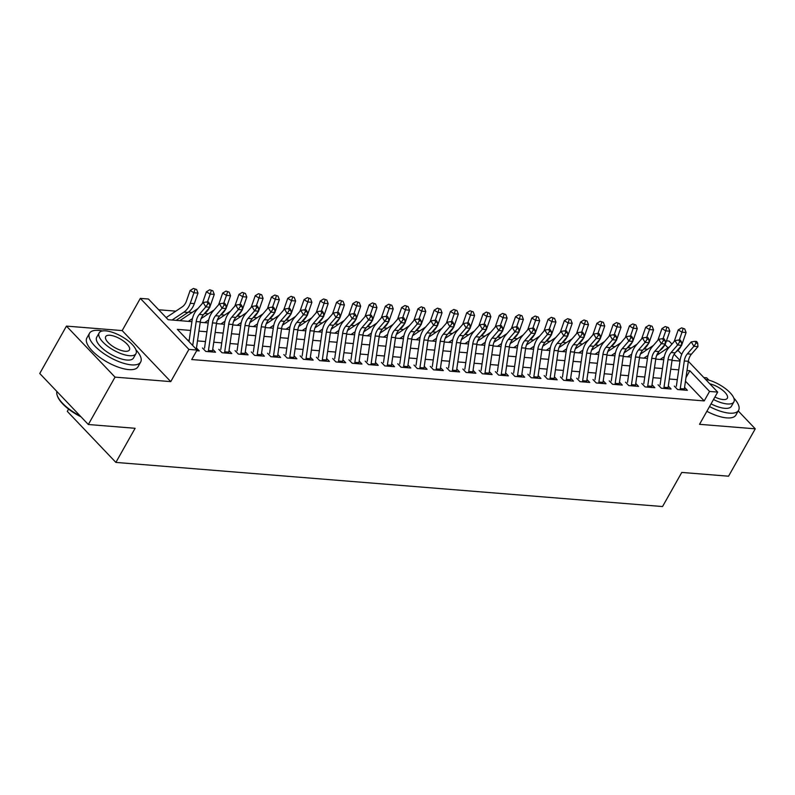 <?xml version="1.0" encoding="UTF-8"?>
<svg xmlns="http://www.w3.org/2000/svg" width="795" height="795" viewBox="0 0 795 795"><rect width="100%" height="100%" fill="white"/><g stroke="black" fill="none" stroke-linecap="round" stroke-linejoin="round"><path stroke-width="1.19" d="M666.458 340.856L669.102 341.075L671.974 344.096M708.921 380.159L706.666 377.794L703.853 377.565M68.579 409.107L67.297 411.383L115.881 462.412L662.543 506.544L681.772 472.429L728.548 476.205L755.25 428.823L738.227 410.945M115.881 462.412L135.11 428.286L88.334 424.51L39.75 373.491L66.452 326.099L115.037 377.128L170.756 381.62L188.912 349.403L140.327 298.373L148.466 299.029L168.162 319.719L191.913 321.637M170.756 381.62L122.172 330.601L66.452 326.099M122.172 330.601L140.327 298.373M647.657 349.243L643.94 348.945M631.389 347.932L627.672 347.634M615.121 346.62L611.405 346.322M598.844 345.308L595.127 345.01M582.576 343.997L578.859 343.688M566.308 342.675L562.592 342.377M550.041 341.363L546.324 341.065M533.763 340.051L530.046 339.753M517.495 338.74L513.779 338.441M501.228 337.428L497.511 337.12M484.96 336.106L481.243 335.808M468.692 334.794L464.976 334.496M452.415 333.483L448.698 333.184M436.147 332.171L432.43 331.873M419.879 330.859L416.163 330.561M403.612 329.547L399.895 329.239M387.344 328.226L383.627 327.928M371.066 326.914L367.35 326.616M354.799 325.602L351.082 325.304M338.531 324.29L334.814 323.992M322.263 322.979L318.547 322.671M305.996 321.657L302.279 321.359M289.718 320.345L286.001 320.047M273.45 319.034L269.734 318.735M257.183 317.722L253.466 317.424M240.915 316.41L237.198 316.102M224.637 315.088L220.93 314.79M208.37 313.777L204.653 313.478M192.102 312.465L188.385 312.167M175.834 311.153L158.692 309.762M88.334 424.51L115.037 377.128M674.319 386.092L677.608 389.54L687.367 390.325L684.565 387.384M658.051 384.78L661.331 388.228L671.099 389.013L668.297 386.072M641.784 383.468L645.063 386.907L654.832 387.702L652.029 384.76M625.516 382.147L628.795 385.595L638.554 386.39L635.752 383.448M609.238 380.835L612.528 384.283L622.286 385.068L619.484 382.127M592.971 379.523L596.26 382.971L606.019 383.756L603.216 380.815M576.703 378.211L579.982 381.66L589.751 382.445L586.948 379.503M560.435 376.9L563.715 380.338L573.483 381.133L570.681 378.191M544.168 375.578L547.447 379.026L557.206 379.821L554.403 376.88M527.89 374.266L531.179 377.714L540.938 378.5L538.135 375.558M511.622 372.954L514.912 376.403L524.67 377.188L521.868 374.246M495.355 371.643L498.634 375.091L508.403 375.876L505.6 372.934M479.087 370.331L482.366 373.769L492.125 374.564L489.332 371.623M462.819 369.009L466.099 372.458L475.857 373.253L473.055 370.311M446.542 367.697L449.831 371.146L459.59 371.931L456.787 368.989M430.274 366.386L433.563 369.834L443.322 370.619L440.519 367.678M414.006 365.074L417.286 368.522L427.054 369.307L424.252 366.366M397.739 363.762L401.018 367.21L410.776 367.996L407.984 365.054M381.471 362.441L384.75 365.889L394.509 366.684L391.706 363.742M365.193 361.129L368.483 364.577L378.241 365.362L375.439 362.421M348.925 359.817L352.205 363.265L361.973 364.05L359.171 361.109M332.658 358.505L335.937 361.954L345.706 362.739L342.903 359.797M316.39 357.194L319.67 360.642L329.428 361.427L326.626 358.485M300.122 355.872L303.402 359.32L313.16 360.115L310.358 357.174M283.845 354.56L287.134 358.008L296.893 358.793L294.09 355.852M267.577 353.248L270.856 356.697L280.625 357.482L277.823 354.54M251.309 351.937L254.589 355.385L264.357 356.17L261.555 353.228M235.042 350.625L238.321 354.073L248.08 354.858L245.277 351.917M218.764 349.303L222.053 352.751L231.812 353.546L229.01 350.605M202.496 347.991L205.786 351.44L215.544 352.225L212.742 349.283M659.244 353.696L658.141 352.533M190.631 330.442L177.355 329.368L197.051 350.058L191.714 359.539L704.211 400.918L685.459 381.222M677.3 379.652L669.32 379.006M661.033 378.331L653.053 377.695M644.765 377.019L636.785 376.373M628.497 375.707L620.517 375.061M612.22 374.395L604.24 373.749M595.952 373.084L587.972 372.438M579.684 371.762L571.704 371.126M563.417 370.45L555.437 369.804M547.149 369.138L539.169 368.492M530.871 367.827L522.891 367.181M514.604 366.515L506.624 365.869M498.336 365.193L490.356 364.557M482.068 363.881L474.088 363.236M465.8 362.57L457.811 361.924M449.523 361.258L441.543 360.612M433.255 359.946L425.275 359.3M416.987 358.625L409.008 357.989M400.72 357.313L392.74 356.667M384.452 356.001L376.462 355.355M368.174 354.689L360.195 354.043M351.907 353.378L343.927 352.732M335.639 352.056L327.659 351.42M319.371 350.744L311.392 350.098M303.094 349.432L295.114 348.786M286.826 348.121L278.846 347.475M270.558 346.809L262.579 346.163M254.291 345.487L246.311 344.851M238.023 344.175L230.043 343.529M221.745 342.864L213.766 342.218M205.478 341.552L197.498 340.906M189.21 340.24L187.57 340.101M196.683 350.704L199.277 350.913L196.474 347.972M684.117 390.067A8.218 5.903 -85.4 0 0 684.346 388.934L688.351 361.298L717.686 392.094L699.53 424.321L755.25 428.823M717.686 392.094L709.547 391.438L689.851 370.748L687.019 370.52M704.211 400.918L709.547 391.438M197.051 350.058L188.912 349.403M677.936 350.347L681.742 354.351M680.083 360.493L674.14 354.252M668.019 347.822L664.928 344.583A17.609 12.66 94.6 0 1 659.78 350.565L659.711 350.605M200.201 322.303L208.181 322.949M216.469 323.615L224.448 324.261M232.736 324.936L240.726 325.572M249.014 326.248L256.994 326.894M265.282 327.56L273.261 328.206M281.549 328.872L289.529 329.518M297.817 330.183L305.797 330.829M314.085 331.505L322.074 332.141M330.362 332.817L338.342 333.463M346.63 334.129L354.61 334.774M362.898 335.44L370.877 336.086M379.165 336.752L387.145 337.398M395.443 338.074L403.423 338.71M411.711 339.385L419.69 340.031M427.978 340.697L435.958 341.343M444.246 342.009L452.226 342.655M460.514 343.321L468.493 343.967M476.791 344.642L484.771 345.278M493.059 345.954L501.039 346.6M509.327 347.266L517.306 347.912M525.594 348.578L533.574 349.224M541.862 349.889L549.842 350.535M558.14 351.211L566.12 351.847M574.407 352.523L582.387 353.169M590.675 353.835L598.655 354.481M606.943 355.146L614.923 355.792M623.21 356.458L631.2 357.104M639.488 357.78L647.468 358.416M655.756 359.092L663.736 359.738M672.023 360.403L680.003 361.049M678.721 369.854L670.742 369.208M662.454 368.542L654.474 367.896M646.186 367.23L638.206 366.584M629.918 365.909L621.938 365.273M613.651 364.597L605.661 363.951M597.373 363.285L589.393 362.639M581.105 361.973L573.125 361.328M564.838 360.662L556.858 360.016M548.57 359.34L540.59 358.704M532.302 358.028L524.312 357.382M516.025 356.716L508.045 356.071M499.757 355.405L491.777 354.759M483.489 354.093L475.509 353.447M467.222 352.781L459.242 352.135M450.944 351.46L442.964 350.814M434.676 350.148L426.696 349.502M418.409 348.836L410.429 348.19M402.141 347.524L394.161 346.878M385.873 346.213L377.893 345.567M369.596 344.891L361.616 344.245M353.328 343.579L345.348 342.933M337.06 342.267L329.08 341.621M320.792 340.956L312.813 340.31M304.525 339.644L296.545 338.998M288.247 338.322L280.267 337.686M271.979 337.01L264 336.365M255.712 335.699L247.732 335.053M239.444 334.387L231.464 333.741M223.176 333.075L215.187 332.429M206.899 331.753L198.919 331.118M685.986 377.615L689.851 370.748M192.718 345.507L196.196 321.558A11.736 8.437 94.6 0 1 199.277 314.442L205.786 306.9L203.182 302.488L196.663 310.03A17.609 12.66 -85.4 0 0 192.052 320.703L189.011 341.611M196.286 349.253L200.261 321.886A11.736 8.437 94.6 0 1 203.341 314.77L209.86 307.228L205.786 306.9L207.962 303.67L209.592 303.809L208.548 302.04L206.919 301.911L207.962 303.67M206.919 301.911L203.182 302.488M209.86 307.228L209.592 303.809M166.155 317.612L182.224 306.88A11.736 8.437 -85.4 0 0 186.467 300.997L190.134 290.463L193.463 288.456L196.613 289.509L193.463 288.456M196.613 289.509L197.995 293.097L194.328 303.63A17.609 12.66 94.6 0 1 187.958 312.465L176.132 320.365M197.995 293.097L193.93 292.769L190.263 303.302A17.609 12.66 94.6 0 1 183.893 312.137L172.068 320.037M194.984 289.38L193.93 292.769L190.134 290.463M80.991 416.799A28.64 10.762 -150.6 0 1 57.568 396.397L57.28 395.602A29.345 11.031 29.4 0 0 80.206 415.974M56.872 391.468A29.345 11.031 29.4 0 0 57.28 395.602M102.505 330.949A29.345 11.031 29.4 0 0 98.689 330.392A29.345 11.031 29.4 0 0 89.527 333.224A29.345 11.031 29.4 0 0 101.432 351.857A29.345 11.031 29.4 0 0 131.513 364.875A29.345 11.031 29.4 0 0 140.665 362.043A29.345 11.031 29.4 0 0 135.885 349.76M89.527 333.224L86.864 337.964A29.345 11.031 29.4 0 0 98.759 356.597A29.345 11.031 29.4 0 0 128.84 369.605A29.345 11.031 29.4 0 0 137.992 366.783L140.665 362.043M135.965 353.646L133.51 358.008A21.127 7.94 -150.6 0 1 126.912 360.046A21.127 7.94 -150.6 0 1 105.258 350.675A21.127 7.94 -150.6 0 1 96.692 337.259L99.146 332.896A21.127 7.94 29.4 0 0 107.713 346.312A21.127 7.94 29.4 0 0 129.376 355.683A21.127 7.94 29.4 0 0 135.965 353.646A21.127 7.94 29.4 0 0 127.389 340.23A21.127 7.94 29.4 0 0 105.735 330.859A21.127 7.94 29.4 0 0 99.146 332.896M125.173 351.271A13.614 5.118 29.4 0 0 129.416 349.959A13.614 5.118 29.4 0 0 123.891 341.313A13.614 5.118 29.4 0 0 109.939 335.271A13.614 5.118 29.4 0 0 105.695 336.593A13.614 5.118 29.4 0 0 111.211 345.239A13.614 5.118 29.4 0 0 125.173 351.271M709.528 406.573A29.345 11.031 29.4 0 0 729.422 413.152A29.345 11.031 29.4 0 0 738.575 410.319A29.345 11.031 29.4 0 0 733.805 398.037M706.854 411.313A29.345 11.031 29.4 0 0 726.759 417.892A29.345 11.031 29.4 0 0 735.912 415.06L738.575 410.319M713.503 399.507A21.127 7.94 29.4 0 0 727.286 403.959A21.127 7.94 29.4 0 0 733.874 401.922L731.42 406.285A21.127 7.94 -150.6 0 1 724.831 408.322A21.127 7.94 -150.6 0 1 711.048 403.87M714.904 397.033A13.614 5.118 29.4 0 0 723.082 399.547A13.614 5.118 29.4 0 0 727.336 398.235A13.614 5.118 29.4 0 0 722.794 390.365A13.614 5.118 29.4 0 0 709.836 383.856M733.874 401.922A21.127 7.94 29.4 0 0 726.292 389.272A21.127 7.94 29.4 0 0 705.582 379.384M208.23 351.638A8.218 5.903 -85.4 0 0 208.449 350.506L212.464 322.869A11.736 8.437 94.6 0 1 215.544 315.754L222.063 308.222L219.45 303.799L212.931 311.342A17.609 12.66 -85.4 0 0 208.32 322.015L204.524 348.16M212.295 351.966A8.218 5.903 -85.4 0 0 212.513 350.834L216.528 323.197A11.736 8.437 94.6 0 1 219.609 316.082L226.128 308.549L222.063 308.222L224.23 304.992L225.859 305.121L224.816 303.352L223.186 303.223L224.23 304.992M223.186 303.223L219.45 303.799M226.128 308.549L225.859 305.121M224.498 352.95A8.218 5.903 -85.4 0 0 224.717 351.817L228.731 324.181A11.736 8.437 94.6 0 1 231.812 317.066L238.331 309.533L235.718 305.121L229.208 312.654A17.609 12.66 -85.4 0 0 224.588 323.327L220.791 349.472M228.562 353.278A8.218 5.903 -85.4 0 0 228.791 352.145L232.806 324.509A11.736 8.437 94.6 0 1 235.877 317.394L242.395 309.861L238.331 309.533L240.497 306.304L242.127 306.433L241.084 304.664L239.454 304.535L240.497 306.304M239.454 304.535L235.718 305.121M242.395 309.861L242.127 306.433M240.766 354.262A8.218 5.903 -85.4 0 0 240.994 353.129L244.999 325.503A11.736 8.437 94.6 0 1 248.08 318.378L254.599 310.845L251.995 306.433L245.476 313.965A17.609 12.66 -85.4 0 0 240.855 324.648L237.059 350.784M244.83 354.59A8.218 5.903 -85.4 0 0 245.059 353.457L249.073 325.831A11.736 8.437 94.6 0 1 252.154 318.706L258.663 311.173L254.599 310.845L256.775 307.615L258.395 307.745L257.351 305.976L255.732 305.846L256.775 307.615M255.732 305.846L251.995 306.433M258.663 311.173L258.395 307.745M257.033 355.584A8.218 5.903 -85.4 0 0 257.262 354.451L261.277 326.815A11.736 8.437 94.6 0 1 264.347 319.699L270.866 312.157L268.263 307.745L261.744 315.277A17.609 12.66 -85.4 0 0 257.123 325.96L253.327 352.096M261.098 355.912A8.218 5.903 -85.4 0 0 261.326 354.779L265.341 327.142A11.736 8.437 94.6 0 1 268.422 320.027L274.941 312.485L270.866 312.157L273.043 308.927L274.663 309.056L273.619 307.297L271.999 307.158L273.043 308.927M271.999 307.158L268.263 307.745M274.941 312.485L274.663 309.056M202.218 303.601A11.736 8.437 -85.4 0 0 202.745 302.309L206.402 291.775L209.741 289.768L212.881 290.821L209.741 289.768M212.881 290.821L214.262 294.408L210.605 304.942A17.609 12.66 94.6 0 1 209.83 306.87M214.262 294.408L210.198 294.08L207.465 301.951M209.383 307.784A17.609 12.66 94.6 0 1 204.226 313.777L204.156 313.826M192.45 318.596L188.336 321.349M179.839 320.663A8.218 5.903 94.6 0 1 179.958 320.584L197.915 308.579M211.251 290.692L210.198 294.08L206.402 291.775M218.486 304.912A11.736 8.437 -85.4 0 0 219.013 303.62L222.68 293.087L226.009 291.079L229.149 292.133L226.009 291.079M229.149 292.133L230.54 295.73L226.873 306.254A17.609 12.66 94.6 0 1 226.098 308.182M230.54 295.73L226.466 295.402L223.733 303.263M225.651 309.096A17.609 12.66 94.6 0 1 220.493 315.088L220.424 315.138M208.717 319.918L204.603 322.661M201.085 318.646L214.183 309.891M227.529 292.003L226.466 295.402L222.68 293.087M234.764 306.234A11.736 8.437 -85.4 0 0 235.28 304.932L238.947 294.398L242.276 292.391L245.426 293.444L242.276 292.391M245.426 293.444L246.808 297.042L243.141 307.576A17.609 12.66 94.6 0 1 242.366 309.493M246.808 297.042L242.733 296.714L240.001 304.574M241.918 310.408A17.609 12.66 94.6 0 1 236.771 316.41L236.691 316.45M224.985 321.23L220.881 323.972M217.363 319.958L230.451 311.213M243.797 293.315L242.733 296.714L238.947 294.398M251.031 307.546A11.736 8.437 -85.4 0 0 251.548 306.244L255.215 295.72L258.544 293.703L261.694 294.766L258.544 293.703M261.694 294.766L263.075 298.354L259.409 308.887A17.609 12.66 94.6 0 1 258.633 310.815M263.075 298.354L259.011 298.026L256.268 305.896M258.196 311.72A17.609 12.66 94.6 0 1 253.039 317.722L252.969 317.762M241.253 322.541L237.148 325.284M233.631 321.269L246.728 312.524M260.064 294.627L259.011 298.026L255.215 295.72M273.301 356.895A8.218 5.903 -85.4 0 0 273.53 355.762L277.544 328.126A11.736 8.437 94.6 0 1 280.625 321.011L287.134 313.469L284.531 309.056L278.012 316.589A17.609 12.66 -85.4 0 0 273.401 327.272L269.594 353.407M277.375 357.223A8.218 5.903 -85.4 0 0 277.594 356.09L281.609 328.454A11.736 8.437 94.6 0 1 284.69 321.339L291.209 313.796L287.134 313.469L289.31 310.239L290.94 310.378L289.897 308.609L288.267 308.48L289.31 310.239M288.267 308.48L284.531 309.056M291.209 313.796L290.94 310.378M267.299 308.858A11.736 8.437 -85.4 0 0 267.816 307.566L271.483 297.032L274.822 295.024L277.962 296.078L274.822 295.024M277.962 296.078L279.343 299.665L275.676 310.199A17.609 12.66 94.6 0 1 274.911 312.127M279.343 299.665L275.279 299.337L272.536 307.208M274.464 313.031A17.609 12.66 94.6 0 1 269.306 319.034L269.237 319.083M257.53 323.853L253.416 326.606M249.898 322.581L262.996 313.836M276.332 295.949L275.279 299.337L271.483 297.032M289.579 358.207A8.218 5.903 -85.4 0 0 289.797 357.074L293.812 329.438A11.736 8.437 94.6 0 1 296.893 322.323L303.412 314.79L300.798 310.368L294.289 317.911A17.609 12.66 -85.4 0 0 289.668 328.583L285.872 354.729M293.643 358.535A8.218 5.903 -85.4 0 0 293.862 357.402L297.877 329.766A11.736 8.437 94.6 0 1 300.957 322.651L307.476 315.118L303.412 314.79L305.578 311.56L307.208 311.69L306.164 309.921L304.535 309.792L305.578 311.56M304.535 309.792L300.798 310.368M307.476 315.118L307.208 311.69M283.567 310.169A11.736 8.437 -85.4 0 0 284.093 308.877L287.75 298.344L291.089 296.336L294.229 297.39L291.089 296.336M294.229 297.39L295.611 300.977L291.954 311.511A17.609 12.66 94.6 0 1 291.179 313.439M295.611 300.977L291.546 300.649L288.814 308.52M290.731 314.353A17.609 12.66 94.6 0 1 285.574 320.345L285.504 320.395M273.798 325.165L269.684 327.918M266.166 323.903L279.264 315.148M292.6 297.26L291.546 300.649L287.75 298.344M305.846 359.519A8.218 5.903 -85.4 0 0 306.065 358.386L310.08 330.75A11.736 8.437 94.6 0 1 313.16 323.635L319.679 316.102L317.076 311.69L310.557 319.222A17.609 12.66 -85.4 0 0 305.936 329.895L302.14 356.041M309.911 359.847A8.218 5.903 -85.4 0 0 310.139 358.714L314.154 331.078A11.736 8.437 94.6 0 1 317.225 323.963L323.744 316.43L319.679 316.102L321.846 312.872L323.476 313.001L322.432 311.233L320.802 311.103L321.846 312.872M320.802 311.103L317.076 311.69M323.744 316.43L323.476 313.001M299.834 311.481A11.736 8.437 -85.4 0 0 300.361 310.189L304.028 299.655L307.357 297.648L310.497 298.701L307.357 297.648M310.497 298.701L311.888 302.299L308.222 312.823A17.609 12.66 94.6 0 1 307.446 314.75M311.888 302.299L307.814 301.971L305.081 309.831M306.999 315.665A17.609 12.66 94.6 0 1 301.842 321.657L301.772 321.707M290.066 326.487L285.962 329.229M282.434 325.215L295.531 316.46M308.877 298.572L307.814 301.971L304.028 299.655M322.114 360.831A8.218 5.903 -85.4 0 0 322.343 359.698L326.347 332.072A11.736 8.437 94.6 0 1 329.428 324.946L335.947 317.414L333.344 313.001L326.825 320.534A17.609 12.66 -85.4 0 0 322.204 331.217L318.407 357.353M326.179 361.159A8.218 5.903 -85.4 0 0 326.407 360.026L330.422 332.399A11.736 8.437 94.6 0 1 333.503 325.274L340.012 317.742L335.947 317.414L338.123 314.184L339.743 314.313L338.7 312.544L337.08 312.415L338.123 314.184M337.08 312.415L333.344 313.001M340.012 317.742L339.743 314.313M316.112 312.803A11.736 8.437 -85.4 0 0 316.629 311.501L320.296 300.967L323.625 298.96L326.775 300.013L323.625 298.96M326.775 300.013L328.156 303.611L324.489 314.144A17.609 12.66 94.6 0 1 323.714 316.062M328.156 303.611L324.092 303.283L321.349 311.143M323.277 316.976A17.609 12.66 94.6 0 1 318.119 322.969L318.04 323.018M306.333 327.798L302.229 330.541M298.711 326.526L311.799 317.781M325.145 299.884L324.092 303.283L320.296 300.967M338.382 362.152A8.218 5.903 -85.4 0 0 338.61 361.019L342.625 333.383A11.736 8.437 94.6 0 1 345.706 326.258L352.215 318.725L349.611 314.313L343.092 321.846A17.609 12.66 -85.4 0 0 338.471 332.529L334.675 358.664M342.456 362.48A8.218 5.903 -85.4 0 0 342.675 361.347L346.69 333.711A11.736 8.437 94.6 0 1 349.77 326.596L356.289 319.053L352.215 318.725L354.391 315.496L356.011 315.625L354.977 313.866L353.348 313.727L354.391 315.496M353.348 313.727L349.611 314.313M356.289 319.053L356.011 315.625M332.38 314.114A11.736 8.437 -85.4 0 0 332.896 312.813L336.563 302.289L339.892 300.272L343.043 301.335L339.892 300.272M343.043 301.335L344.424 304.922L340.757 315.456A17.609 12.66 94.6 0 1 339.992 317.384M344.424 304.922L340.359 304.594L337.617 312.465M339.545 318.288A17.609 12.66 94.6 0 1 334.387 324.29L334.317 324.33M322.611 329.11L318.497 331.853M314.979 327.838L328.077 319.093M341.413 301.196L340.359 304.594L336.563 302.289M354.649 363.464A8.218 5.903 -85.4 0 0 354.878 362.331L358.893 334.695A11.736 8.437 94.6 0 1 361.973 327.58L368.483 320.037L365.879 315.625L359.36 323.158A17.609 12.66 -85.4 0 0 354.749 333.84L350.953 359.976M358.724 363.792A8.218 5.903 -85.4 0 0 358.942 362.659L362.957 335.023A11.736 8.437 94.6 0 1 366.038 327.908L372.557 320.365L368.483 320.037L370.659 316.808L372.289 316.947L371.245 315.178L369.615 315.049L370.659 316.808M369.615 315.049L365.879 315.625M372.557 320.365L372.289 316.947M348.647 315.426A11.736 8.437 -85.4 0 0 349.164 314.134L352.831 303.601L356.17 301.593L359.31 302.647L356.17 301.593M359.31 302.647L360.691 306.234L357.034 316.768A17.609 12.66 94.6 0 1 356.259 318.696M360.691 306.234L356.627 305.906L353.894 313.777M355.812 319.6A17.609 12.66 94.6 0 1 350.655 325.602L350.585 325.652M338.879 330.422L334.765 333.175M331.247 329.15L344.344 320.405M357.68 302.517L356.627 305.906L352.831 303.601M370.927 364.776A8.218 5.903 -85.4 0 0 371.146 363.643L375.161 336.007A11.736 8.437 94.6 0 1 378.241 328.892L384.76 321.359L382.147 316.937L375.637 324.479A17.609 12.66 -85.4 0 0 371.017 335.152L367.22 361.298M374.992 365.104A8.218 5.903 -85.4 0 0 375.22 363.971L379.225 336.335A11.736 8.437 94.6 0 1 382.306 329.219L388.825 321.687L384.76 321.359L386.927 318.129L388.556 318.258L387.513 316.49L385.883 316.36L386.927 318.129M385.883 316.36L382.147 316.937M388.825 321.687L388.556 318.258M364.915 316.738A11.736 8.437 -85.4 0 0 365.442 315.446L369.099 304.912L372.438 302.905L375.578 303.958L372.438 302.905M375.578 303.958L376.959 307.546L373.302 318.079A17.609 12.66 94.6 0 1 372.527 320.007M376.959 307.546L372.895 307.218L370.162 315.088M372.08 320.912A17.609 12.66 94.6 0 1 366.922 326.914L366.853 326.964M355.146 331.734L351.032 334.486M347.514 330.472L360.612 321.717M373.948 303.829L372.895 307.218L369.099 304.912M387.195 366.088A8.218 5.903 -85.4 0 0 387.413 364.955L391.428 337.319A11.736 8.437 94.6 0 1 394.509 330.203L401.028 322.671L398.424 318.258L391.905 325.791A17.609 12.66 -85.4 0 0 387.284 336.464L383.488 362.609M391.259 366.416A8.218 5.903 -85.4 0 0 391.488 365.283L395.503 337.646A11.736 8.437 94.6 0 1 398.573 330.531L405.092 322.999L401.028 322.671L403.194 319.441L404.824 319.57L403.781 317.801L402.151 317.672L403.194 319.441M402.151 317.672L398.424 318.258M405.092 322.999L404.824 319.57M381.183 318.05A11.736 8.437 -85.4 0 0 381.709 316.758L385.376 306.224L388.705 304.217L391.846 305.27L388.705 304.217M391.846 305.27L393.237 308.867L389.57 319.391A17.609 12.66 94.6 0 1 388.795 321.319M393.237 308.867L389.162 308.54L386.43 316.4M388.348 322.233A17.609 12.66 94.6 0 1 383.19 328.226L383.12 328.275M371.414 333.055L367.31 335.798M363.782 331.783L376.88 323.028M390.226 305.141L389.162 308.54L385.376 306.224M403.463 367.399A8.218 5.903 -85.4 0 0 403.691 366.266L407.706 338.64A11.736 8.437 94.6 0 1 410.776 331.515L417.296 323.982L414.692 319.57L408.173 327.103A17.609 12.66 -85.4 0 0 403.552 337.786L399.756 363.921M407.527 367.727A8.218 5.903 -85.4 0 0 407.755 366.594L411.77 338.968A11.736 8.437 94.6 0 1 414.851 331.843L421.36 324.31L417.296 323.982L419.472 320.753L421.092 320.882L420.048 319.113L418.428 318.984L419.472 320.753M418.428 318.984L414.692 319.57M421.36 324.31L421.092 320.882M397.46 319.371A11.736 8.437 -85.4 0 0 397.977 318.07L401.644 307.536L404.973 305.528L408.123 306.582L404.973 305.528M408.123 306.582L409.505 310.179L405.838 320.713A17.609 12.66 94.6 0 1 405.062 322.631M409.505 310.179L405.44 309.851L402.697 317.712M404.625 323.545A17.609 12.66 94.6 0 1 399.468 329.537L399.398 329.587M387.682 334.367L383.578 337.11M380.06 333.095L393.147 324.35M406.493 306.453L405.44 309.851L401.644 307.536M419.73 368.721A8.218 5.903 -85.4 0 0 419.959 367.588L423.974 339.952A11.736 8.437 94.6 0 1 427.054 332.827L433.563 325.294L430.96 320.882L424.441 328.415A17.609 12.66 -85.4 0 0 419.82 339.097L416.024 365.233M423.805 369.049A8.218 5.903 -85.4 0 0 424.023 367.916L428.038 340.28A11.736 8.437 94.6 0 1 431.119 333.165L437.638 325.622L433.563 325.294L435.74 322.064L437.369 322.194L436.326 320.435L434.696 320.296L435.74 322.064M434.696 320.296L430.96 320.882M437.638 325.622L437.369 322.194M413.728 320.683A11.736 8.437 -85.4 0 0 414.245 319.381L417.912 308.858L421.241 306.84L424.391 307.904L421.241 306.84M424.391 307.904L425.772 311.491L422.105 322.025A17.609 12.66 94.6 0 1 421.34 323.953M425.772 311.491L421.708 311.163L418.965 319.034M420.893 324.857A17.609 12.66 94.6 0 1 415.735 330.859L415.666 330.899M403.959 335.679L399.845 338.422M396.327 334.407L409.425 325.662M422.761 307.764L421.708 311.163L417.912 308.858M435.998 370.033A8.218 5.903 -85.4 0 0 436.226 368.9L440.241 341.264A11.736 8.437 94.6 0 1 443.322 334.148L449.841 326.606L447.227 322.194L440.708 329.726A17.609 12.66 -85.4 0 0 436.097 340.409L432.301 366.545M440.072 370.361A8.218 5.903 -85.4 0 0 440.291 369.228L444.306 341.592A11.736 8.437 94.6 0 1 447.386 334.476L453.905 326.934L449.841 326.606L452.007 323.376L453.637 323.515L452.594 321.746L450.964 321.617L452.007 323.376M450.964 321.617L447.227 322.194M453.905 326.934L453.637 323.515M429.996 321.995A11.736 8.437 -85.4 0 0 430.522 320.703L434.179 310.169L437.518 308.162L440.659 309.215L437.518 308.162M440.659 309.215L442.04 312.803L438.383 323.336A17.609 12.66 94.6 0 1 437.608 325.264M442.04 312.803L437.975 312.475L435.243 320.345M437.161 326.169A17.609 12.66 94.6 0 1 432.003 332.171L431.933 332.221M420.227 336.991L416.113 339.743M412.595 335.719L425.693 326.974M439.029 309.086L437.975 312.475L434.179 310.169M452.276 371.345A8.218 5.903 -85.4 0 0 452.494 370.212L456.509 342.575A11.736 8.437 94.6 0 1 459.59 335.46L466.109 327.928L463.495 323.505L456.986 331.048A17.609 12.66 -85.4 0 0 452.365 341.721L448.569 367.866M456.34 371.672A8.218 5.903 -85.4 0 0 456.569 370.54L460.573 342.903A11.736 8.437 94.6 0 1 463.654 335.788L470.173 328.255L466.109 327.928L468.275 324.688L469.905 324.827L468.861 323.058L467.231 322.929L468.275 324.688M467.231 322.929L463.495 323.505M470.173 328.255L469.905 324.827M446.263 323.307A11.736 8.437 -85.4 0 0 446.79 322.015L450.447 311.481L453.786 309.474L456.926 310.527L453.786 309.474M456.926 310.527L458.317 314.114L454.651 324.648A17.609 12.66 94.6 0 1 453.875 326.576M458.317 314.114L454.243 313.786L451.51 321.657M453.428 327.48A17.609 12.66 94.6 0 1 448.271 333.483L448.201 333.532M436.495 338.302L432.381 341.055M428.863 337.04L441.96 328.285M455.306 310.398L454.243 313.786L450.447 311.481M468.543 372.656A8.218 5.903 -85.4 0 0 468.762 371.523L472.777 343.887A11.736 8.437 94.6 0 1 475.857 336.772L482.376 329.239L479.773 324.817L473.254 332.36A17.609 12.66 -85.4 0 0 468.633 343.033L464.837 369.178M472.608 372.984A8.218 5.903 -85.4 0 0 472.836 371.851L476.851 344.215A11.736 8.437 94.6 0 1 479.932 337.1L486.441 329.567L482.376 329.239L484.543 326.01L486.172 326.139L485.129 324.37L483.499 324.241L484.543 326.01M483.499 324.241L479.773 324.817M486.441 329.567L486.172 326.139M462.541 324.618A11.736 8.437 -85.4 0 0 463.058 323.327L466.725 312.793L470.054 310.785L473.194 311.839L470.054 310.785M473.194 311.839L474.585 315.436L470.918 325.96A17.609 12.66 94.6 0 1 470.143 327.888M474.585 315.436L470.511 315.108L467.778 322.969M469.696 328.802A17.609 12.66 94.6 0 1 464.538 334.794L464.469 334.844M452.762 339.624L448.658 342.367M445.13 338.352L458.228 329.597M471.574 311.71L470.511 315.108L466.725 312.793M484.811 373.968A8.218 5.903 -85.4 0 0 485.039 372.835L489.054 345.209A11.736 8.437 94.6 0 1 492.125 338.084L498.644 330.551L496.04 326.139L489.521 333.671A17.609 12.66 -85.4 0 0 484.9 344.354L481.104 370.49M488.875 374.296A8.218 5.903 -85.4 0 0 489.104 373.163L493.119 345.537A11.736 8.437 94.6 0 1 496.199 338.412L502.708 330.879L498.644 330.551L500.82 327.321L502.44 327.451L501.397 325.682L499.777 325.553L500.82 327.321M499.777 325.553L496.04 326.139M502.708 330.879L502.44 327.451M478.809 325.94A11.736 8.437 -85.4 0 0 479.325 324.638L482.992 314.104L486.321 312.097L489.472 313.151L486.321 312.097M489.472 313.151L490.853 316.748L487.186 327.282A17.609 12.66 94.6 0 1 486.411 329.2M490.853 316.748L486.788 316.42L484.046 324.281M485.974 330.114A17.609 12.66 94.6 0 1 480.816 336.106L480.746 336.156M469.03 340.936L464.926 343.678M461.408 339.664L474.496 330.919M487.842 313.021L486.788 316.42L482.992 314.104M501.079 375.29A8.218 5.903 -85.4 0 0 501.307 374.157L505.322 346.521A11.736 8.437 94.6 0 1 508.403 339.395L514.912 331.863L512.308 327.451L505.789 334.983A17.609 12.66 -85.4 0 0 501.168 345.666L497.372 371.802M505.153 375.618A8.218 5.903 -85.4 0 0 505.372 374.485L509.386 346.849A11.736 8.437 94.6 0 1 512.467 339.733L518.986 332.191L514.912 331.863L517.088 328.633L518.718 328.762L517.674 327.003L516.044 326.864L517.088 328.633M516.044 326.864L512.308 327.451M518.986 332.191L518.718 328.762M495.076 327.252A11.736 8.437 -85.4 0 0 495.593 325.95L499.26 315.426L502.589 313.409L505.739 314.472L502.589 313.409M505.739 314.472L507.121 318.06L503.454 328.593A17.609 12.66 94.6 0 1 502.688 330.511M507.121 318.06L503.056 317.732L500.313 325.602M502.241 331.426A17.609 12.66 94.6 0 1 497.084 337.428L497.014 337.468M485.308 342.248L481.194 344.99M477.676 340.976L490.773 332.231M504.109 314.333L503.056 317.732L499.26 315.426M517.356 376.601A8.218 5.903 -85.4 0 0 517.575 375.469L521.59 347.832A11.736 8.437 94.6 0 1 524.67 340.717L531.189 333.175L528.576 328.762L522.057 336.295A17.609 12.66 -85.4 0 0 517.446 346.978L513.649 373.113M521.421 376.929A8.218 5.903 -85.4 0 0 521.639 375.797L525.654 348.16A11.736 8.437 94.6 0 1 528.735 341.045L535.254 333.503L531.189 333.175L533.356 329.945L534.985 330.074L533.942 328.315L532.312 328.186L533.356 329.945M532.312 328.186L528.576 328.762M535.254 333.503L534.985 330.074M511.344 328.564A11.736 8.437 -85.4 0 0 511.871 327.272L515.528 316.738L518.867 314.731L522.007 315.784L518.867 314.731M522.007 315.784L523.388 319.371L519.731 329.905A17.609 12.66 94.6 0 1 518.956 331.833M523.388 319.371L519.324 319.043L516.591 326.914M518.509 332.737A17.609 12.66 94.6 0 1 513.351 338.74L513.282 338.789M501.575 343.559L497.461 346.312M493.943 342.287L507.041 333.542M520.377 315.645L519.324 319.043L515.528 316.738M533.624 377.913A8.218 5.903 -85.4 0 0 533.843 376.78L537.857 349.144A11.736 8.437 94.6 0 1 540.938 342.029L547.457 334.486L544.843 330.074L538.334 337.617A17.609 12.66 -85.4 0 0 533.713 348.29L529.917 374.435M537.688 378.241A8.218 5.903 -85.4 0 0 537.917 377.108L541.932 349.472A11.736 8.437 94.6 0 1 545.002 342.357L551.521 334.824L547.457 334.486L549.623 331.257L551.253 331.396L550.21 329.627L548.58 329.498L549.623 331.257M548.58 329.498L544.843 330.074M551.521 334.824L551.253 331.396M527.612 329.875A11.736 8.437 -85.4 0 0 528.138 328.583L531.795 318.05L535.134 316.042L538.275 317.096L535.134 316.042M538.275 317.096L539.666 320.683L535.999 331.217A17.609 12.66 94.6 0 1 535.224 333.145M539.666 320.683L535.591 320.355L532.859 328.226M534.777 334.049A17.609 12.66 94.6 0 1 529.619 340.051L529.549 340.101M517.843 344.871L513.729 347.624M510.211 343.609L523.309 334.854M536.655 316.966L535.591 320.355L531.795 318.05M549.892 379.225A8.218 5.903 -85.4 0 0 550.12 378.092L554.125 350.456A11.736 8.437 94.6 0 1 557.206 343.341L563.725 335.808L561.121 331.386L554.602 338.928A17.609 12.66 -85.4 0 0 549.981 349.601L546.185 375.747M553.956 379.553A8.218 5.903 -85.4 0 0 554.185 378.42L558.199 350.784A11.736 8.437 94.6 0 1 561.28 343.669L567.789 336.136L563.725 335.808L565.891 332.578L567.521 332.708L566.477 330.939L564.857 330.809L565.891 332.578M564.857 330.809L561.121 331.386M567.789 336.136L567.521 332.708M543.889 331.187A11.736 8.437 -85.4 0 0 544.406 329.895L548.073 319.361L551.402 317.354L554.552 318.407L551.402 317.354M554.552 318.407L555.934 322.005L552.267 332.529A17.609 12.66 94.6 0 1 551.492 334.457M555.934 322.005L551.859 321.677L549.126 329.537M551.044 335.371A17.609 12.66 94.6 0 1 545.897 341.363L545.817 341.413M534.111 346.193L530.007 348.935M526.489 344.921L539.576 336.166M552.923 318.278L551.859 321.677L548.073 319.361M566.159 380.537A8.218 5.903 -85.4 0 0 566.388 379.404L570.403 351.778A11.736 8.437 94.6 0 1 573.473 344.652L579.992 337.12L577.389 332.708L570.87 340.24A17.609 12.66 -85.4 0 0 566.249 350.923L562.453 377.059M570.224 380.865A8.218 5.903 -85.4 0 0 570.452 379.732L574.467 352.106A11.736 8.437 94.6 0 1 577.548 344.98L584.067 337.448L579.992 337.12L582.169 333.89L583.788 334.019L582.745 332.25L581.125 332.121L582.169 333.89M581.125 332.121L577.389 332.708M584.067 337.448L583.788 334.019M560.157 332.499A11.736 8.437 -85.4 0 0 560.674 331.207L564.341 320.673L567.67 318.666L570.82 319.719L567.67 318.666M570.82 319.719L572.201 323.317L568.534 333.85A17.609 12.66 94.6 0 1 567.759 335.768M572.201 323.317L568.137 322.989L565.394 330.849M567.322 336.683A17.609 12.66 94.6 0 1 562.164 342.675L562.095 342.724M550.379 347.504L546.274 350.247M542.756 346.232L555.854 337.487M569.19 319.59L568.137 322.989L564.341 320.673M582.427 381.858A8.218 5.903 -85.4 0 0 582.656 380.726L586.67 353.089A11.736 8.437 94.6 0 1 589.751 345.964L596.26 338.432L593.656 334.019L587.137 341.552A17.609 12.66 -85.4 0 0 582.526 352.235L578.72 378.37M586.501 382.186A8.218 5.903 -85.4 0 0 586.72 381.053L590.735 353.417A11.736 8.437 94.6 0 1 593.815 346.292L600.334 338.759L596.26 338.432L598.436 335.202L600.066 335.331L599.023 333.572L597.393 333.433L598.436 335.202M597.393 333.433L593.656 334.019M600.334 338.759L600.066 335.331M576.425 333.821A11.736 8.437 -85.4 0 0 576.941 332.519L580.608 321.995L583.947 319.978L587.088 321.041L583.947 319.978M587.088 321.041L588.469 324.628L584.802 335.162A17.609 12.66 94.6 0 1 584.037 337.08M588.469 324.628L584.405 324.3L581.662 332.171M583.59 337.994A17.609 12.66 94.6 0 1 578.432 343.997L578.363 344.036M566.656 348.816L562.542 351.559M559.024 347.544L572.122 338.799M585.458 320.902L584.405 324.3L580.608 321.995M598.705 383.17A8.218 5.903 -85.4 0 0 598.923 382.037L602.938 354.401A11.736 8.437 94.6 0 1 606.019 347.286L612.538 339.743L609.924 335.331L603.415 342.864A17.609 12.66 -85.4 0 0 598.794 353.546L594.998 379.682M602.769 383.498A8.218 5.903 -85.4 0 0 602.988 382.365L607.002 354.729A11.736 8.437 94.6 0 1 610.083 347.614L616.602 340.071L612.538 339.743L614.704 336.514L616.334 336.643L615.29 334.884L613.66 334.755L614.704 336.514M613.66 334.755L609.924 335.331M616.602 340.071L616.334 336.643M592.692 335.132A11.736 8.437 -85.4 0 0 593.219 333.84L596.876 323.307L600.215 321.299L603.355 322.353L600.215 321.299M603.355 322.353L604.737 325.94L601.08 336.474A17.609 12.66 94.6 0 1 600.305 338.402M604.737 325.94L600.672 325.612L597.939 333.483M599.857 339.306A17.609 12.66 94.6 0 1 594.7 345.308L594.63 345.358M582.924 350.128L578.81 352.881M575.292 348.856L588.389 340.111M601.726 322.214L600.672 325.612L596.876 323.307M614.972 384.482A8.218 5.903 -85.4 0 0 615.191 383.349L619.206 355.713A11.736 8.437 94.6 0 1 622.286 348.598L628.805 341.055L626.192 336.643L619.683 344.185A17.609 12.66 -85.4 0 0 615.062 354.858L611.266 381.004M619.037 384.81A8.218 5.903 -85.4 0 0 619.265 383.677L623.28 356.041A11.736 8.437 94.6 0 1 626.351 348.925L632.87 341.393L628.805 341.055L630.972 337.825L632.601 337.964L631.558 336.196L629.928 336.066L630.972 337.825M629.928 336.066L626.192 336.643M632.87 341.393L632.601 337.964M608.96 336.444A11.736 8.437 -85.4 0 0 609.487 335.152L613.154 324.618L616.483 322.611L619.623 323.664L616.483 322.611M619.623 323.664L621.014 327.252L617.347 337.786A17.609 12.66 94.6 0 1 616.572 339.713M621.014 327.252L616.94 326.924L614.207 334.794M616.125 340.618A17.609 12.66 94.6 0 1 610.967 346.62L610.898 346.67M599.192 351.44L595.087 354.192M591.559 350.178L604.657 341.423M618.003 323.535L616.94 326.924L613.154 324.618M631.24 385.794A8.218 5.903 -85.4 0 0 631.469 384.661L635.473 357.025A11.736 8.437 94.6 0 1 638.554 349.909L645.073 342.377L642.469 337.954L635.95 345.497A17.609 12.66 -85.4 0 0 631.329 356.17L627.533 382.316M635.304 386.122A8.218 5.903 -85.4 0 0 635.533 384.989L639.548 357.353A11.736 8.437 94.6 0 1 642.628 350.237L649.137 342.705L645.073 342.377L647.249 339.147L648.869 339.276L647.826 337.507L646.206 337.378L647.249 339.147M646.206 337.378L642.469 337.954M649.137 342.705L648.869 339.276M625.238 337.756A11.736 8.437 -85.4 0 0 625.754 336.464L629.421 325.93L632.75 323.923L635.901 324.976L632.75 323.923M635.901 324.976L637.282 328.573L633.615 339.097A17.609 12.66 94.6 0 1 632.84 341.025M637.282 328.573L633.218 328.246L630.475 336.106M632.403 341.939A17.609 12.66 94.6 0 1 627.245 347.932L627.166 347.981M615.459 352.761L611.355 355.504M607.837 351.489L620.925 342.734M634.271 324.847L633.218 328.246L629.421 325.93M647.508 387.105A8.218 5.903 -85.4 0 0 647.736 385.972L651.751 358.346A11.736 8.437 94.6 0 1 654.832 351.221L661.341 343.688L658.737 339.276L652.218 346.809A17.609 12.66 -85.4 0 0 647.597 357.492L643.801 383.627M651.582 387.433A8.218 5.903 -85.4 0 0 651.801 386.3L655.815 358.674A11.736 8.437 94.6 0 1 658.896 351.549L665.415 344.016L661.341 343.688L663.517 340.459L665.137 340.588L664.103 338.819L662.473 338.69L663.517 340.459M662.473 338.69L658.737 339.276M665.415 344.016L665.137 340.588M641.505 339.067A11.736 8.437 -85.4 0 0 642.022 337.776L645.689 327.242L649.018 325.234L652.168 326.288L649.018 325.234M652.168 326.288L653.55 329.885L649.883 340.419A17.609 12.66 94.6 0 1 649.108 342.337M653.55 329.885L649.485 329.557L646.742 337.418M648.67 343.251A17.609 12.66 94.6 0 1 643.513 349.243L643.443 349.293M631.737 354.073L627.623 356.816M624.105 352.801L637.202 344.056M650.539 326.159L649.485 329.557L645.689 327.242M663.775 388.427A8.218 5.903 -85.4 0 0 664.004 387.294L668.019 359.658A11.736 8.437 94.6 0 1 671.099 352.533L677.608 345L675.005 340.588L668.486 348.121A17.609 12.66 -85.4 0 0 663.875 358.803L660.079 384.939M667.85 388.755A8.218 5.903 -85.4 0 0 668.068 387.622L672.083 359.986A11.736 8.437 94.6 0 1 675.164 352.861L681.683 345.328L677.608 345L679.785 341.771L681.414 341.9L680.371 340.141L678.741 340.002L679.785 341.771M678.741 340.002L675.005 340.588M681.683 345.328L681.414 341.9M657.773 340.389A11.736 8.437 -85.4 0 0 658.29 339.087L661.957 328.564L665.296 326.546L668.436 327.6L665.296 326.546M668.436 327.6L669.817 331.197L666.16 341.731A17.609 12.66 94.6 0 1 665.385 343.649M669.817 331.197L665.753 330.869L663.02 338.74M648.005 355.385L643.89 358.128M640.372 354.113L653.47 345.368M666.806 327.47L665.753 330.869L661.957 328.564M680.053 389.739A8.218 5.903 -85.4 0 0 680.272 388.606L684.286 360.97A11.736 8.437 94.6 0 1 687.367 353.854L693.886 346.312L691.272 341.9L684.763 349.432A17.609 12.66 -85.4 0 0 680.142 360.115L676.346 386.251M684.286 360.97L688.351 361.298A11.736 8.437 94.6 0 1 691.431 354.182L697.95 346.64L693.886 346.312L696.052 343.082L697.682 343.211L696.639 341.453L695.009 341.323L696.052 343.082M695.009 341.323L691.272 341.9M697.95 346.64L697.682 343.211M674.041 341.701A11.736 8.437 -85.4 0 0 674.567 340.409L678.224 329.875L681.563 327.868L684.704 328.921L681.563 327.868M684.704 328.921L686.085 332.509L682.428 343.043A17.609 12.66 94.6 0 1 681.653 344.97M686.085 332.509L682.021 332.181L679.288 340.051M681.206 345.875A17.609 12.66 94.6 0 1 676.048 351.877L675.979 351.927M664.272 356.697L660.158 359.449M656.64 355.425L669.738 346.68M683.074 328.782L682.021 332.181L678.224 329.875M196.196 321.558L200.261 321.886M199.277 314.442L203.341 314.77M194.328 303.63L190.263 303.302M187.958 312.465L183.893 312.137M212.464 322.869L216.528 323.197M215.544 315.754L219.609 316.082M208.449 350.506L212.513 350.834M228.731 324.181L232.806 324.509M231.812 317.066L235.877 317.394M224.717 351.817L228.791 352.145M244.999 325.503L249.073 325.831M248.08 318.378L252.154 318.706M240.994 353.129L245.059 353.457M261.277 326.815L265.341 327.142M264.347 319.699L268.422 320.027M257.262 354.451L261.326 354.779M210.605 304.942L209.671 304.873M226.873 306.254L225.939 306.184M243.141 307.576L242.207 307.496M259.409 308.887L258.484 308.808M277.544 328.126L281.609 328.454M280.625 321.011L284.69 321.339M273.53 355.762L277.594 356.09M275.676 310.199L274.752 310.12M293.812 329.438L297.877 329.766M296.893 322.323L300.957 322.651M289.797 357.074L293.862 357.402M291.954 311.511L291.02 311.441M310.08 330.75L314.154 331.078M313.16 323.635L317.225 323.963M306.065 358.386L310.139 358.714M308.222 312.823L307.287 312.753M326.347 332.072L330.422 332.399M329.428 324.946L333.503 325.274M322.343 359.698L326.407 360.026M324.489 314.144L323.555 314.065M342.625 333.383L346.69 333.711M345.706 326.258L349.77 326.596M338.61 361.019L342.675 361.347M340.757 315.456L339.833 315.377M358.893 334.695L362.957 335.023M361.973 327.58L366.038 327.908M354.878 362.331L358.942 362.659M357.034 316.768L356.1 316.688M375.161 336.007L379.225 336.335M378.241 328.892L382.306 329.219M371.146 363.643L375.22 363.971M373.302 318.079L372.368 318.01M391.428 337.319L395.503 337.646M394.509 330.203L398.573 330.531M387.413 364.955L391.488 365.283M389.57 319.391L388.636 319.322M407.706 338.64L411.77 338.968M410.776 331.515L414.851 331.843M403.691 366.266L407.755 366.594M405.838 320.713L404.913 320.633M423.974 339.952L428.038 340.28M427.054 332.827L431.119 333.165M419.959 367.588L424.023 367.916M422.105 322.025L421.181 321.945M440.241 341.264L444.306 341.592M443.322 334.148L447.386 334.476M436.226 368.9L440.291 369.228M438.383 323.336L437.449 323.257M456.509 342.575L460.573 342.903M459.59 335.46L463.654 335.788M452.494 370.212L456.569 370.54M454.651 324.648L453.716 324.579M472.777 343.887L476.851 344.215M475.857 336.772L479.932 337.1M468.762 371.523L472.836 371.851M470.918 325.96L469.984 325.89M489.054 345.209L493.119 345.537M492.125 338.084L496.199 338.412M485.039 372.835L489.104 373.163M487.186 327.282L486.262 327.202M505.322 346.521L509.386 346.849M508.403 339.395L512.467 339.733M501.307 374.157L505.372 374.485M503.454 328.593L502.529 328.514M521.59 347.832L525.654 348.16M524.67 340.717L528.735 341.045M517.575 375.469L521.639 375.797M519.731 329.905L518.797 329.826M537.857 349.144L541.932 349.472M540.938 342.029L545.002 342.357M533.843 376.78L537.917 377.108M535.999 331.217L535.065 331.147M554.125 350.456L558.199 350.784M557.206 343.341L561.28 343.669M550.12 378.092L554.185 378.42M552.267 332.529L551.332 332.459M570.403 351.778L574.467 352.106M573.473 344.652L577.548 344.98M566.388 379.404L570.452 379.732M568.534 333.85L567.61 333.771M586.67 353.089L590.735 353.417M589.751 345.964L593.815 346.292M582.656 380.726L586.72 381.053M584.802 335.162L583.878 335.083M602.938 354.401L607.002 354.729M606.019 347.286L610.083 347.614M598.923 382.037L602.988 382.365M601.08 336.474L600.145 336.394M619.206 355.713L623.28 356.041M622.286 348.598L626.351 348.925M615.191 383.349L619.265 383.677M617.347 337.786L616.413 337.716M635.473 357.025L639.548 357.353M638.554 349.909L642.628 350.237M631.469 384.661L635.533 384.989M633.615 339.097L632.681 339.028M651.751 358.346L655.815 358.674M654.832 351.221L658.896 351.549M647.736 385.972L651.801 386.3M649.883 340.419L648.958 340.34M668.019 359.658L672.083 359.986M671.099 352.533L675.164 352.861M664.004 387.294L668.068 387.622M666.16 341.731L665.226 341.651M687.367 353.854L691.431 354.182M680.272 388.606L684.346 388.934M682.428 343.043L681.494 342.963"/></g></svg>
